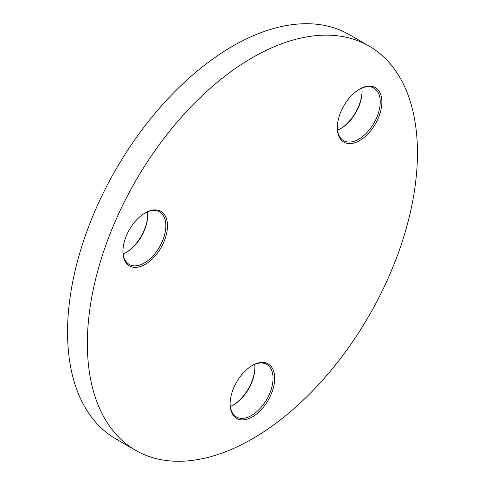 <?xml version="1.0" encoding="UTF-8"?>
<svg xmlns="http://www.w3.org/2000/svg" width="485" height="485" viewBox="0 0 485 485"><rect width="100%" height="100%" fill="white"/><g stroke="black" fill="none" stroke-linecap="round" stroke-linejoin="round"><path stroke-width="0.73" d="M252.4 365.423L252.4 365.423A31.507 18.194 -60 0 1 274.686 378.288A31.507 18.194 -60 0 1 252.4 416.876A31.507 18.194 -60 0 1 230.12 404.011A31.507 18.194 -60 0 1 252.4 365.423L252.4 365.423M230.126 403.526A30.343 17.521 120 0 0 236.407 416.948A30.343 17.521 120 0 0 251.576 415.445A30.343 17.521 120 0 0 271.4 388.709A30.343 17.521 120 0 0 266.75 364.393A30.343 17.521 120 0 0 251.988 365.666M233.012 405.199A31.507 18.194 120 0 0 254.874 367.333M254.655 364.374A30.343 17.521 -60 0 1 254.88 367.806A30.343 17.521 -60 0 1 233.424 404.963L233.424 404.963A30.343 17.521 -60 0 1 230.345 406.485M359.597 89.137L359.603 89.131A31.507 18.194 -60 0 1 381.883 101.995A31.507 18.194 -60 0 1 359.603 140.589A31.507 18.194 -60 0 1 337.317 127.725A31.507 18.194 -60 0 1 359.597 89.131A31.507 18.194 -60 0 1 359.603 89.131M337.324 127.24A30.343 17.521 120 0 0 343.604 140.662A30.343 17.521 120 0 0 358.773 139.159A30.343 17.521 120 0 0 378.597 112.423A30.343 17.521 120 0 0 373.947 88.106A30.343 17.521 120 0 0 359.185 89.379M340.209 128.907A31.507 18.194 120 0 0 362.071 91.047M361.852 88.088A30.343 17.521 -60 0 1 362.077 91.513A30.343 17.521 -60 0 1 340.622 128.677L340.622 128.677A30.343 17.521 -60 0 1 337.542 130.198M145.203 212.915L145.203 212.915A31.507 18.194 -60 0 1 167.483 225.78A31.507 18.194 -60 0 1 145.203 264.367A31.507 18.194 -60 0 1 122.923 251.503A31.507 18.194 -60 0 1 145.203 212.915L145.203 212.915M122.929 251.024A30.343 17.521 120 0 0 129.21 264.44A30.343 17.521 120 0 0 144.378 262.943A30.343 17.521 120 0 0 164.203 236.201A30.343 17.521 120 0 0 159.553 211.89A30.343 17.521 120 0 0 144.791 213.157M125.815 252.691A31.507 18.194 120 0 0 147.676 214.825M147.458 211.872A30.343 17.521 -60 0 1 147.682 215.298A30.343 17.521 -60 0 1 126.227 252.461L126.227 252.461A30.343 17.521 -60 0 1 123.148 253.982M252.4 57.642A233.406 134.757 120 0 0 99.922 263.319A233.406 134.757 120 0 0 135.703 450.353A233.406 134.757 120 0 0 252.4 438.792A233.406 134.757 120 0 0 404.884 233.115A233.406 134.757 120 0 0 369.103 46.081A233.406 134.757 120 0 0 252.4 57.642M369.103 46.081L349.297 34.647A233.406 134.757 120 0 0 232.6 46.208A233.406 134.757 120 0 0 80.116 251.885A233.406 134.757 120 0 0 115.897 438.919L135.703 450.353"/></g></svg>
